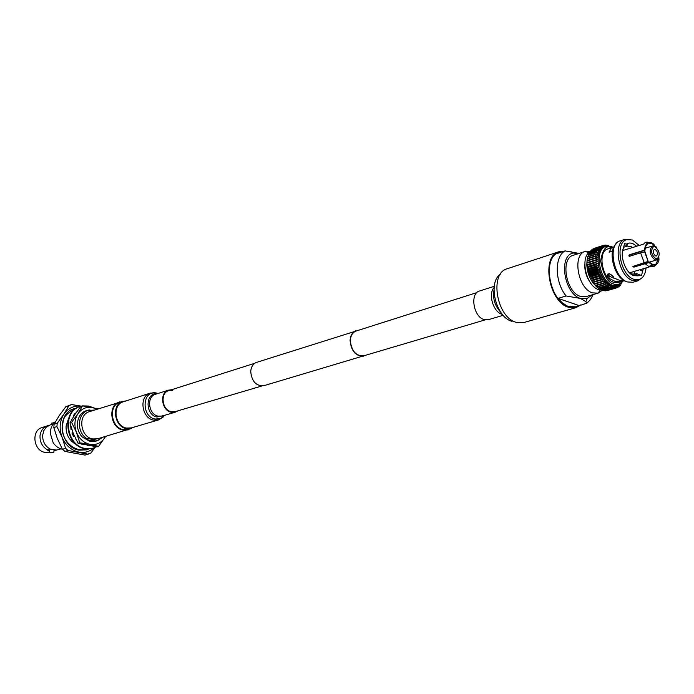 <?xml version="1.0" encoding="UTF-8"?>
<svg xmlns="http://www.w3.org/2000/svg" width="694" height="694" viewBox="0 0 694 694"><rect width="100%" height="100%" fill="white"/><g stroke="black" fill="none" stroke-linecap="round" stroke-linejoin="round"><path stroke-width="1.04" d="M485.262 319.856L363.743 355.822C356.005 356.169 351.537 351.121 350.331 340.693C350.617 335.618 352.552 332.391 356.135 331.021L476.899 292.599M365.755 355.233L263.876 385.691C256.129 386.159 251.749 381.457 250.734 371.602C251.115 366.796 253.102 363.708 256.702 362.346L358.13 330.387M363.838 356.135C355.909 356.49 351.32 351.32 350.088 340.624C350.383 335.419 352.361 332.122 356.031 330.708M53.273 423.913L50.115 424.928L46.09 427.409L43.869 430.566L42.664 435.138C42.499 441.384 44.971 446.008 50.072 449.009L50.94 449.478L47.409 449.799C42.317 446.806 39.853 442.199 40.018 435.971C40.651 430.801 43.132 427.409 47.461 425.786L48.823 425.448M49.352 452.271L45.11 452.393C33.355 450.909 30.961 430.384 42.161 427.495L47.461 425.786M49.378 451.143L47.105 449.886L49.543 450.692M50.94 449.478L56.518 450.05L50.072 449.009M62.538 449.313C58.712 448.489 55.581 446.277 53.152 442.668L50.315 433.438C50.332 428.424 52.067 424.494 55.511 421.657M50.489 452.714L49.404 452.349L53.828 452.419L50.489 452.714M54.349 422.681L51.772 423.123L51.668 424.433M76.392 408.176L73.92 408.775C55.728 413.572 59.953 447.673 79.151 450.146L86.533 449.833L88.91 448.949M85.891 449.998L88.32 448.966M130.802 428.692L97.776 438.755L92.823 438.964C80.209 437.246 77.468 414.717 89.448 411.637L122.43 401.427M84.139 438.79L86.177 438.192C76.297 431.382 77.615 413.173 88.095 410.397L94.184 410.111M86.177 438.192L97.741 440.421L102.547 437.359M128.156 429.89L123.133 430.089C110.32 428.259 107.414 405.027 119.568 401.921M134.541 426.957L128.277 429.43L123.385 429.621C110.927 427.842 108.108 405.253 119.923 402.242L126.499 400.768M131.409 428.51L126.516 428.701C114.042 426.905 111.205 404.255 123.038 401.236M56.396 450.12L53.95 450.866M56.214 450.146L60.942 448.888M94.983 447.491L90.879 453.026L85.05 455.099L64.924 451.395L62.469 449.244L57.359 438.651L53.828 427.565L54.097 424.242L59.181 415.706L65.809 406.727L71.369 404.645M54.097 424.242L57.203 423.245L63.883 414.162L68.923 405.678L71.612 404.559L81.354 406.163M68.923 405.678L65.809 406.727M62.469 449.244L65.609 448.333L62.07 437.22L56.934 426.584L53.828 427.565M88.233 454.214L68.064 450.484L64.924 451.395M94.08 447.856C89.769 451.647 84.737 453.069 79.003 452.132C71.3 450.406 65.652 445.435 62.07 437.22C59.007 428.779 59.615 421.093 63.883 414.162C68.281 408.037 74.076 405.374 81.285 406.181M56.934 426.584L57.203 423.245M68.064 450.484L65.609 448.333M75.898 408.488L73.295 409M79.897 406.589L79.645 406.675C61.228 411.525 65.54 446.147 84.98 448.68L92.701 448.289M96.405 446.789L92.961 448.22L85.501 448.532C66.051 445.999 61.74 411.351 80.157 406.502L81.935 406.025M82.751 405.886L88.632 406.059L93.057 407.604M74.223 435.763L73.46 436.283M71.76 429.36L70.996 429.465L70.693 425.786M72.948 432.683L71.976 433.065L73.547 436.431L74.293 435.919M75.854 439.198L76.461 440.369M84.191 444.802L81.614 444.221M87.314 445.427L89.561 445.817M75.62 413.372L75.334 413.025L73.312 415.654L73.824 416.088M72.107 418.898L71.343 420.252M94.74 440.256L89.604 440.482L84.963 438.556M99.103 439.875L94.87 441.627L90.229 441.636L82.074 436.856C78.413 432.57 76.895 427.617 77.52 422.021C79.021 414.518 83.159 410.492 89.916 409.963M105.592 436.474L98.583 446.389L96.952 446.849L78.101 443.284L73.208 433.334L69.973 422.872L74.622 414.856L80.877 406.38L82.482 405.851L98.149 408.827M69.973 422.872L71.569 422.36L77.884 413.798L82.482 405.851M98.583 446.389L90.029 444.368L79.706 442.807L78.101 443.284M79.706 442.807L76.479 432.336L71.569 422.36M105.514 436.5L104.742 437.836C101.116 443.102 96.214 445.279 90.029 444.368C83.861 442.954 79.342 438.938 76.479 432.336C74.015 425.552 74.484 419.376 77.884 413.798C81.632 408.575 86.576 406.484 92.718 407.534L97.117 409.165M609.332 273.688L613.409 276.741M652.412 265.828L650.278 266.461M654.945 264.509L652.351 264.275L649.272 262.046L633.865 267.129L632.833 266.505L644.188 262.653L640.597 252.859L645.004 251.792L648.179 261.421L644.579 251.627M632.833 266.505L633.032 266.028L633.206 266.947L634.056 266.643M648.179 261.421L644.188 262.627L640.579 252.85L629.38 256.329L628.955 255.991L629.432 256.312M629.397 256.164L629.328 254.819L644.518 250.109L645.299 245.676L647.433 242.917L647.667 243.551L645.489 246.656L644.943 250.282L644.518 250.109M629.328 254.819L629.38 255.557M629.77 254.993L644.943 250.282M647.623 243.429L648.699 242.388L650.989 242.51L653.835 244.201L654.546 245.563L651.493 243.316L648.508 243.152M615.031 278.676L609.384 276.229L608.091 273.774M629.276 272.629L631.653 273.974L635.348 274.191L636.615 273.618L639.868 274.937L638.116 275.848L633.691 275.648C625.676 273.141 619.447 256.077 623.533 247.749L622.596 250.872M611.553 251.419L612.663 250.664M608.447 275.7L607.389 274.269M632.546 247.437L630.646 246.405L626.864 246.136L623.429 247.368M636.615 273.618L633.978 274.399M658.918 256.945L656.697 259.92L654.867 259.799C649.697 255.08 648.829 250.499 652.273 246.058L654.303 246.127L655.925 247.22M612.576 251.098L609.08 252.2L611.492 247.767L607.788 248.955C597.291 251.315 602.088 278.919 613.635 282.284L618.094 282.527L621.711 281.46L615.639 281.695L607.58 277.548C606.756 273.341 608.517 272.785 612.854 275.874L613.921 278.016L619.846 280.445L624.106 280.602M634.889 273.636L632.711 274.277M623.759 280.645L621.711 281.46M611.492 247.767L613.496 247.949M646.062 267.901C645.403 274.338 643.026 278.242 638.931 279.621L633.822 279.283C620.323 275.275 614.476 242.588 626.665 239.673L632.373 239.977L639.139 245.364M630.551 239.439L625.077 239.291C612.386 242.319 618.467 276.316 632.512 280.48L637.916 280.801L642.271 277.626M655.171 246.812C659.751 251.185 660.402 255.158 657.114 258.741L655.665 258.602C651.206 254.533 650.46 250.577 653.427 246.752L655.171 246.812M620.202 240.861L620.141 240.879C607.345 243.759 613.34 277.817 627.445 281.964L632.911 282.258M615.795 244.245C607.415 251.957 614.641 278.164 626.092 281.556L627.281 281.911M655.283 249.45L654.399 249.389C652.672 251.445 653.063 253.631 655.552 255.956L656.429 256.008C658.155 253.969 657.773 251.775 655.283 249.45M609.957 287.524L610.295 285.303L608.109 286.579L608.907 284.479L606.625 285.555L607.536 283.456L605.185 284.332L606.209 282.241L603.789 282.909L604.934 280.853L602.756 281.695L602.453 281.304L603.728 279.3L601.49 279.968L601.204 279.535L602.592 277.6L600.31 278.086L600.041 277.626L601.551 275.778L599.234 276.082L598.991 275.596L600.622 273.852L598.271 273.965L598.063 273.462L599.798 271.831L597.439 271.77L597.265 271.25L599.104 269.758L596.745 269.524L596.606 268.994L598.54 267.65L596.198 267.242L596.094 266.704L598.124 265.516L595.799 264.952L595.73 264.423L597.838 263.399L595.556 262.688L595.53 262.167L597.707 261.317L595.478 260.467L595.478 259.955L597.716 259.287L595.556 258.324L595.591 257.83L597.881 257.344L595.79 256.268L598.185 255.496L596.172 254.334L598.627 253.778L596.719 252.529L599.208 252.191L597.577 250.534L599.928 250.768L598.219 249.432L600.761 249.519L599.165 248.166L601.707 248.452L600.223 247.099L602.748 247.584L601.672 246.092L603.884 246.925L602.947 245.529L604.899 246.674C592.572 249.458 598.219 281.851 611.778 285.763L617.07 286.015L615.743 288.149L615.743 286.431L614.025 288.366L614.424 286.475L612.576 288.27L613.071 286.301L611.102 287.941L611.683 285.911L609.957 287.524L601.412 290.023L600.189 289.207M618.562 285.373L621.425 282.692M619.161 285.321L618.293 287.056L618.207 285.685L616.758 287.837L617.009 286.171M620.011 284.844L619.178 286.396L619.3 285.251M621.382 283.777L620.922 284.176M616.758 287.837L606.66 290.595M614.364 288.348L605.055 290.604M612.923 288.314L604.379 290.803L603.433 290.378M611.449 288.036L602.913 290.534L601.811 289.91M607.354 274.321L607.337 277.21M607.597 274.581L607.545 277.505M625.676 246.656L626.309 244.114L628.105 243.247C630.811 242.553 633.587 243.542 636.45 246.214M623.533 247.749L624.539 243.585L626.309 244.114M591.826 294.95L587.176 298.541L580.522 298.437L585.84 301.63L586.916 303.148L575.873 306.817L568.586 306.505L567.007 305.881L562.34 302.879L558.011 298.368L578.813 305.473M592.988 294.612L590.473 299.661L586.916 303.148M602.305 290.257L598.054 293.137L592.468 292.868C577.911 288.791 571.995 254.446 585.242 251.428L590.429 251.428M598.054 293.137L586.048 296.633L580.462 296.381C565.914 292.374 560.075 258.307 573.348 255.262L585.242 251.428M558.011 298.368L566.104 295.974L580.522 298.437C564.17 293.952 558.08 255.522 573.209 253.05L579.074 253.414L565.081 250.898L557.056 253.527L561.515 252.061M566.104 295.974C554.749 282.232 554.272 256.407 565.081 250.898M633.848 271.554L635.001 274.095M643.355 268.717L642.575 271.25L639.764 269.784M642.575 271.25L641.542 275.449L639.868 274.937M608.013 275.154L608.005 276.637M605.515 284.635L596.979 287.16L592.754 282.588L589.657 277.184L587.601 271.024L586.777 264.744L587.263 258.957C585.823 269.203 588.581 278.147 595.53 285.798M608.456 286.778L599.92 289.294L598.601 288.288M606.972 285.815L598.436 288.331L597.048 287.143M587.263 258.957L587.809 256.598L596.285 253.891M587.887 256.572L588.382 254.845L596.866 252.13M588.564 254.785L589.102 253.249L597.577 250.534M589.397 253.163L589.952 251.844L598.428 249.12M590.368 251.705L590.932 250.621L599.399 247.897M591.479 250.447L592.017 249.614L600.484 246.882M592.711 249.389L601.672 246.092M594.073 248.539L602.947 245.529M608.621 245.607L607.797 245.65M608.924 246.5L607.597 246.925M607.484 245.997L606.799 245.182L608.265 245.954M606.799 245.182L606.192 245.381M607.467 246.318L606.877 246.509M606.33 246.214L605.359 245.095L607.302 246.023M605.359 245.095L604.595 245.346M604.014 245.997L605.099 246.483L604.292 245.19L606.304 246.223M603.971 245.251L603.017 245.555M602.644 245.641L594.177 248.374M601.386 246.257L592.919 248.99M600.223 247.099L591.756 249.831M599.165 248.166L590.689 250.89M598.219 249.432L589.744 252.156M597.395 250.898L588.92 253.614M596.719 252.529L588.234 255.245M596.172 254.334L587.688 257.032M595.868 255.8L587.376 258.498M595.79 256.268L587.298 258.957M595.591 257.83L587.107 260.51M595.556 258.324L587.063 261.005M595.478 259.955L586.985 262.627M595.478 260.467L586.977 263.139M597.707 261.317L586.777 264.744M595.53 262.167L587.029 264.822M595.556 262.688L587.063 265.351M597.838 263.399L586.907 266.808M595.73 264.423L587.228 267.069M595.799 264.952L587.298 267.606M598.124 265.516L587.176 268.916M596.094 266.704L587.584 269.341M596.198 267.242L587.688 269.879M598.54 267.65L587.601 271.024M596.606 268.994L588.096 271.614M596.745 269.524L588.234 272.143M599.104 269.758L588.156 273.124M597.265 271.25L588.746 273.861M597.439 271.77L588.92 274.382M599.798 271.831L588.842 275.18M598.063 273.462L589.544 276.056M598.271 273.965L589.753 276.559M600.622 273.852L589.657 277.184M598.991 275.596L590.473 278.181M599.234 276.082L590.707 278.658M601.551 275.778L590.594 279.092M619.733 285.494L620.236 285.347M600.041 277.626L591.514 280.203M611.466 286.691L613.236 286.171M618.909 284.505L620.21 284.124M600.31 278.086L591.782 280.654M602.592 277.6L591.626 280.905M618.528 286.587L619.178 286.396M601.204 279.535L592.667 282.102M612.932 286.856L614.711 286.336M601.49 279.968L592.954 282.527M603.728 279.3L592.754 282.588M617.2 287.463L618.016 287.229M602.453 281.304L593.917 283.855M602.756 281.695L594.229 284.245M603.789 282.909L595.252 285.451M604.11 283.265L595.573 285.798M606.886 290.708L615.422 288.218M605.185 284.332L596.64 286.856M605.489 290.855L614.025 288.366M606.625 285.555L598.089 288.079M604.04 290.76L612.576 288.27M608.109 286.579L599.564 289.086M602.557 290.43L611.102 287.941M609.601 287.368L601.065 289.875M655.665 246.977L655.622 246.197L656.706 247.879M658.84 257.24L658.996 260.077L657.739 263.252L656.394 264.605L656.16 263.972L654.017 264.614M658.832 257.292L656.16 263.972M609.384 276.229L608.56 278.494M645.203 242.596L648.274 242.51M655.622 246.197L654.147 246.066M656.394 264.605L654.425 266.201M655.327 264.397L655.101 265.169L652.551 264.987L649.922 263.356L649.272 262.046M654.546 245.563L653.444 245.91M648.968 266.305L652.95 265.108L648.977 266.305M653.826 266.574L655.561 265.03M648.387 266.14L645.082 263.746L649.081 262.523M647.433 242.917L645.108 242.622L643.468 244.167L622.718 250.543M645.082 263.746L633.865 267.129M628.955 255.991L628.938 255.392M561.819 251.965L559.182 252.477C541.563 256.572 549.336 301.586 568.664 306.601L575.89 306.887L579.039 305.403M563.901 251.28L558.939 251.757C540.852 255.973 548.841 302.194 568.69 307.329L576.089 307.616L580.843 304.892M494.258 286.318L479.545 291.003C469.621 293.328 473.447 317.037 484.204 319.604L488.35 319.691L503.167 315.31M261.82 385.994L175.148 411.646L171.297 411.733C161.98 410.119 159.88 392.865 168.703 390.653L172.771 390.54M131.253 427.92L126.386 428.068C114.536 426.159 111.994 404.671 123.237 401.817L150.208 393.142C138.835 396.022 141.507 418.083 153.513 420.096L158.44 419.965L131.253 427.92M177.872 410.839L175.296 412.175L171.262 412.271C161.485 410.579 159.273 392.457 168.529 390.132L171.409 389.794M612.334 246.908L613.643 247.611M623.498 280.775L618.128 285.702L612.915 285.425C599.356 281.504 593.708 249.094 606.027 246.309L611.648 246.613M590.49 251.393C579.603 256.355 585.909 286.075 598.662 289.676L602.253 290.222M622.796 281.087C619.586 284.523 616.55 285.494 613.696 284.011C607.866 282.814 603.511 275.145 600.631 261.013C602.704 248.808 606.66 244.314 612.498 247.515L606.027 246.309L604.899 246.674M558.939 251.757L507.236 268.743C489.114 273.037 496.583 317.609 516.362 322.372L523.77 322.571L576.089 307.616M494.119 287.498C487.873 293.9 493.261 312.135 502.048 314.313M493.963 290.387C492.679 298.706 494.9 305.95 500.634 312.109M500.461 274.113C487.44 282.605 495.95 317.488 512.033 321.357M164.183 415.454L163.515 416.417M164.799 415.272L160.566 418.647L155.04 419.046C141.246 416.6 142.088 390.514 155.803 392.899L158.102 393.455M163.654 415.611L156.896 417.016C145.081 414.934 145.193 392.596 156.957 393.819M175.296 412.175L162.17 416.053L158.154 416.157C148.438 414.5 146.278 396.604 155.491 394.287L168.529 390.132M168.703 390.653L254.837 363.248M49.604 449.938L49.421 452.115M55.086 450.606L53.941 450.935M54.019 450.007L53.828 452.419M71.491 404.602L68.368 405.652M79.645 406.675L80.157 406.502M92.441 448.367L92.961 448.22M76.522 444.707C69.227 440.707 65.748 434.479 66.095 426.038L68.524 418.638M62.226 426.003C60.838 439.606 73.928 452.896 86.082 449.139L86.802 448.914M62.243 425.769C64.1 419.983 61.488 416.574 73.937 409.599L74.666 409.382M629.562 272.837L651.354 266.322M649.35 262.141L656.697 259.92M638.931 279.621L637.821 280.827M657.114 258.741L656.541 259.964M632.85 282.276L637.916 280.801M616.983 286.041L618.128 285.702C619.794 284.479 616.133 286.804 622.813 281.079M635.47 274.156L638.116 275.848M587.176 298.541L585.84 301.63M575.873 306.817L574.649 307.164M600.067 290.066L598.323 293.05M588.633 252.833L585.51 251.341M559.208 252.547L558.002 252.946M573.209 253.05L570.85 251.549M584.773 264.614C584.634 271.172 586.465 277.132 590.264 282.484M620.141 240.879L625.164 239.265M653.427 246.752L652.273 246.058M626.665 239.673L625.077 239.291M645.099 248.287L652.421 246.006M608.56 275.457L607.58 277.548M645.984 242.206L647.459 242.18M655.101 265.169L653.609 266.652L651.545 266.236M628.938 255.366L629.38 255.539M626.864 246.136L628.105 243.247M163.975 415.515L163.211 417.025L158.44 419.965M157.286 393.724L155.803 392.899L150.208 393.142"/></g></svg>
